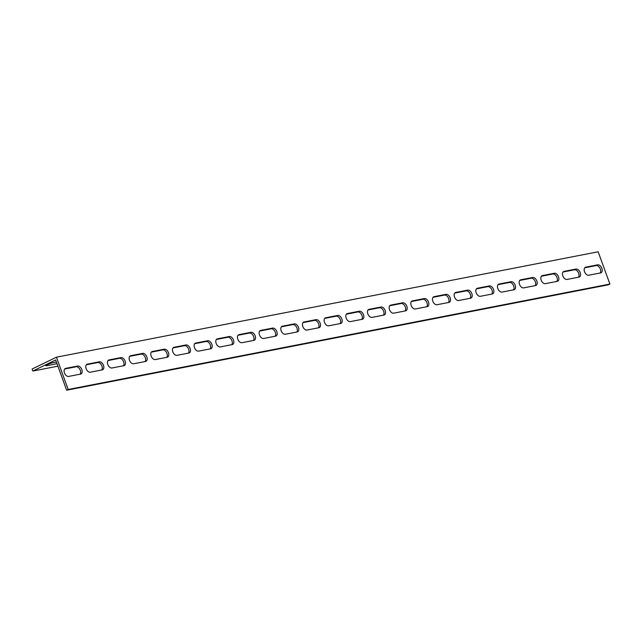 <?xml version="1.0" encoding="UTF-8"?>
<svg xmlns="http://www.w3.org/2000/svg" width="642" height="642" viewBox="0 0 642 642"><rect width="100%" height="100%" fill="white"/><g stroke="black" fill="none" stroke-linecap="round" stroke-linejoin="round"><path stroke-width="0.96" d="M32.83 371.052L32.1 369.03L56.432 357.201L68.172 389.477L66.656 390.216L55.645 359.961L32.83 371.052L57.9 366.173M66.656 390.216L608.383 284.799L609.9 284.061L598.151 251.784L56.432 357.201M80.09 374.198A4.325 2.704 64.1 0 0 79.881 369.383A4.325 2.704 64.1 0 0 76.109 366.775L64.665 369.006M123.425 365.763A4.325 2.704 64.1 0 0 123.216 360.948A4.325 2.704 64.1 0 0 119.444 358.34L108 360.571M166.768 357.329A4.325 2.704 64.1 0 0 166.559 352.514A4.325 2.704 64.1 0 0 162.779 349.914L151.343 352.137M210.103 348.903A4.325 2.704 64.1 0 0 209.894 344.08A4.325 2.704 64.1 0 0 206.122 341.48L194.678 343.703M253.438 340.469A4.325 2.704 64.1 0 0 253.229 335.654A4.325 2.704 64.1 0 0 249.457 333.046L238.013 335.268M296.781 332.034A4.325 2.704 64.1 0 0 296.572 327.219A4.325 2.704 64.1 0 0 292.792 324.611L281.357 326.834M340.116 323.6A4.325 2.704 64.1 0 0 339.907 318.785A4.325 2.704 64.1 0 0 336.135 316.177L324.692 318.4M383.451 315.166A4.325 2.704 64.1 0 0 383.25 310.351A4.325 2.704 64.1 0 0 379.47 307.743L368.026 309.966M426.794 306.732A4.325 2.704 64.1 0 0 426.585 301.917A4.325 2.704 64.1 0 0 422.813 299.308L411.37 301.531M470.129 298.297A4.325 2.704 64.1 0 0 469.92 293.482A4.325 2.704 64.1 0 0 466.148 290.874L454.705 293.097M513.464 289.863A4.325 2.704 64.1 0 0 513.263 285.048A4.325 2.704 64.1 0 0 509.483 282.44L498.048 284.671M556.807 281.429A4.325 2.704 64.1 0 0 556.598 276.614A4.325 2.704 64.1 0 0 552.826 274.006L541.383 276.237M600.142 272.994A4.325 2.704 64.1 0 0 599.933 268.179A4.325 2.704 64.1 0 0 596.161 265.571L584.718 267.802M578.474 277.216A4.325 2.704 64.1 0 0 578.265 272.401A4.325 2.704 64.1 0 0 574.494 269.792L563.05 272.015M535.139 285.65A4.325 2.704 64.1 0 0 534.93 280.827A4.325 2.704 64.1 0 0 531.159 278.227L519.715 280.45M491.796 294.076A4.325 2.704 64.1 0 0 491.587 289.261A4.325 2.704 64.1 0 0 487.816 286.661L476.372 288.884M448.461 302.51A4.325 2.704 64.1 0 0 448.252 297.695A4.325 2.704 64.1 0 0 444.481 295.087L433.037 297.318M405.126 310.945A4.325 2.704 64.1 0 0 404.917 306.13A4.325 2.704 64.1 0 0 401.138 303.522L389.702 305.752M361.783 319.379A4.325 2.704 64.1 0 0 361.574 314.564A4.325 2.704 64.1 0 0 357.803 311.956L346.359 314.187M318.448 327.813A4.325 2.704 64.1 0 0 318.239 322.998A4.325 2.704 64.1 0 0 314.468 320.39L303.024 322.621M275.105 336.248A4.325 2.704 64.1 0 0 274.904 331.433A4.325 2.704 64.1 0 0 271.125 328.824L259.689 331.055M231.77 344.682A4.325 2.704 64.1 0 0 231.561 339.867A4.325 2.704 64.1 0 0 227.79 337.259L216.346 339.49M188.435 353.116A4.325 2.704 64.1 0 0 188.226 348.301A4.325 2.704 64.1 0 0 184.455 345.693L173.011 347.924M145.092 361.55A4.325 2.704 64.1 0 0 144.883 356.735A4.325 2.704 64.1 0 0 141.112 354.127L129.668 356.35M101.757 369.985A4.325 2.704 64.1 0 0 101.548 365.17A4.325 2.704 64.1 0 0 97.777 362.561L86.333 364.784M57.002 363.685L46.834 365.667A4.325 0.554 -20 0 1 45.807 365.667A4.325 0.554 -20 0 1 48.335 364.191A4.325 0.554 -20 0 1 52.917 362.706L56.392 362.032M68.172 389.477L609.9 284.061M90.313 372.208A4.325 2.704 -115.9 0 1 86.269 369.03A4.325 2.704 -115.9 0 1 86.951 364.279A4.325 2.704 -115.9 0 1 87.376 364.142L99.293 361.823A4.325 2.704 -115.9 0 1 103.346 365.001A4.325 2.704 -115.9 0 1 102.656 369.752A4.325 2.704 -115.9 0 1 102.23 369.888L90.313 372.208M133.656 363.773A4.325 2.704 -115.9 0 1 129.604 360.595A4.325 2.704 -115.9 0 1 130.294 355.853A4.325 2.704 -115.9 0 1 130.719 355.708L142.636 353.389A4.325 2.704 -115.9 0 1 146.681 356.567A4.325 2.704 -115.9 0 1 145.999 361.318A4.325 2.704 -115.9 0 1 145.573 361.454L133.656 363.773M176.991 355.339A4.325 2.704 -115.9 0 1 172.947 352.169A4.325 2.704 -115.9 0 1 173.629 347.418A4.325 2.704 -115.9 0 1 174.054 347.274L185.971 344.955A4.325 2.704 -115.9 0 1 190.016 348.133A4.325 2.704 -115.9 0 1 189.334 352.883A4.325 2.704 -115.9 0 1 188.909 353.02L176.991 355.339M220.326 346.913A4.325 2.704 -115.9 0 1 216.282 343.735A4.325 2.704 -115.9 0 1 216.964 338.984A4.325 2.704 -115.9 0 1 217.389 338.84L229.306 336.52A4.325 2.704 -115.9 0 1 233.359 339.698A4.325 2.704 -115.9 0 1 232.669 344.449A4.325 2.704 -115.9 0 1 232.243 344.585L220.326 346.913M263.669 338.478A4.325 2.704 -115.9 0 1 259.617 335.301A4.325 2.704 -115.9 0 1 260.307 330.55A4.325 2.704 -115.9 0 1 260.732 330.405L272.649 328.086A4.325 2.704 -115.9 0 1 276.694 331.264A4.325 2.704 -115.9 0 1 276.012 336.015A4.325 2.704 -115.9 0 1 275.587 336.159L263.669 338.478M307.004 330.044A4.325 2.704 -115.9 0 1 302.96 326.866A4.325 2.704 -115.9 0 1 303.642 322.115A4.325 2.704 -115.9 0 1 304.067 321.971L315.984 319.652A4.325 2.704 -115.9 0 1 320.029 322.83A4.325 2.704 -115.9 0 1 319.347 327.58A4.325 2.704 -115.9 0 1 318.922 327.725L307.004 330.044M350.339 321.61A4.325 2.704 -115.9 0 1 346.295 318.432A4.325 2.704 -115.9 0 1 346.985 313.681A4.325 2.704 -115.9 0 1 347.402 313.537L359.327 311.218A4.325 2.704 -115.9 0 1 363.372 314.395A4.325 2.704 -115.9 0 1 362.682 319.146A4.325 2.704 -115.9 0 1 362.257 319.291L350.339 321.61M393.682 313.176A4.325 2.704 -115.9 0 1 389.63 309.998A4.325 2.704 -115.9 0 1 390.32 305.247A4.325 2.704 -115.9 0 1 390.745 305.102L402.662 302.783A4.325 2.704 -115.9 0 1 406.707 305.961A4.325 2.704 -115.9 0 1 406.025 310.712A4.325 2.704 -115.9 0 1 405.6 310.856L393.682 313.176M437.017 304.741A4.325 2.704 -115.9 0 1 432.973 301.563A4.325 2.704 -115.9 0 1 433.655 296.813A4.325 2.704 -115.9 0 1 434.08 296.668L445.997 294.349A4.325 2.704 -115.9 0 1 450.05 297.527A4.325 2.704 -115.9 0 1 449.36 302.278A4.325 2.704 -115.9 0 1 448.935 302.422L437.017 304.741M480.352 296.307A4.325 2.704 -115.9 0 1 476.308 293.129A4.325 2.704 -115.9 0 1 476.998 288.378A4.325 2.704 -115.9 0 1 477.423 288.234L489.34 285.915A4.325 2.704 -115.9 0 1 493.385 289.093A4.325 2.704 -115.9 0 1 492.695 293.843A4.325 2.704 -115.9 0 1 492.278 293.988L480.352 296.307M523.695 287.873A4.325 2.704 -115.9 0 1 519.651 284.695A4.325 2.704 -115.9 0 1 520.333 279.944A4.325 2.704 -115.9 0 1 520.758 279.808L532.675 277.488A4.325 2.704 -115.9 0 1 536.72 280.658A4.325 2.704 -115.9 0 1 536.038 285.409A4.325 2.704 -115.9 0 1 535.613 285.554L523.695 287.873M567.03 279.439A4.325 2.704 -115.9 0 1 562.986 276.261A4.325 2.704 -115.9 0 1 563.668 271.51A4.325 2.704 -115.9 0 1 564.093 271.373L576.01 269.054A4.325 2.704 -115.9 0 1 580.063 272.224A4.325 2.704 -115.9 0 1 579.373 276.975A4.325 2.704 -115.9 0 1 578.948 277.119L567.03 279.439M588.698 275.225A4.325 2.704 -115.9 0 1 584.653 272.048A4.325 2.704 -115.9 0 1 585.343 267.297A4.325 2.704 -115.9 0 1 585.761 267.152L597.686 264.833A4.325 2.704 -115.9 0 1 601.731 268.011A4.325 2.704 -115.9 0 1 601.04 272.762A4.325 2.704 -115.9 0 1 600.623 272.906L588.698 275.225M545.363 283.66A4.325 2.704 -115.9 0 1 541.318 280.482A4.325 2.704 -115.9 0 1 542 275.731A4.325 2.704 -115.9 0 1 542.426 275.587L554.343 273.267A4.325 2.704 -115.9 0 1 558.388 276.445A4.325 2.704 -115.9 0 1 557.705 281.196A4.325 2.704 -115.9 0 1 557.28 281.34L545.363 283.66M502.028 292.086A4.325 2.704 -115.9 0 1 497.975 288.916A4.325 2.704 -115.9 0 1 498.665 284.165A4.325 2.704 -115.9 0 1 499.091 284.021L511.008 281.702A4.325 2.704 -115.9 0 1 515.053 284.879A4.325 2.704 -115.9 0 1 514.37 289.63A4.325 2.704 -115.9 0 1 513.945 289.767L502.028 292.086M458.685 300.52A4.325 2.704 -115.9 0 1 454.64 297.342A4.325 2.704 -115.9 0 1 455.322 292.6A4.325 2.704 -115.9 0 1 455.748 292.455L467.665 290.136A4.325 2.704 -115.9 0 1 471.718 293.314A4.325 2.704 -115.9 0 1 471.027 298.065A4.325 2.704 -115.9 0 1 470.602 298.201L458.685 300.52M415.35 308.954A4.325 2.704 -115.9 0 1 411.305 305.777A4.325 2.704 -115.9 0 1 411.987 301.026A4.325 2.704 -115.9 0 1 412.413 300.889L424.33 298.57A4.325 2.704 -115.9 0 1 428.374 301.748A4.325 2.704 -115.9 0 1 427.692 306.499A4.325 2.704 -115.9 0 1 427.267 306.635L415.35 308.954M372.015 317.389A4.325 2.704 -115.9 0 1 367.962 314.211A4.325 2.704 -115.9 0 1 368.652 309.46A4.325 2.704 -115.9 0 1 369.078 309.324L380.995 307.004A4.325 2.704 -115.9 0 1 385.04 310.182A4.325 2.704 -115.9 0 1 384.357 314.933A4.325 2.704 -115.9 0 1 383.932 315.07L372.015 317.389M328.672 325.823A4.325 2.704 -115.9 0 1 324.627 322.645A4.325 2.704 -115.9 0 1 325.309 317.894A4.325 2.704 -115.9 0 1 325.735 317.758L337.652 315.439A4.325 2.704 -115.9 0 1 341.704 318.617A4.325 2.704 -115.9 0 1 341.014 323.367A4.325 2.704 -115.9 0 1 340.589 323.504L328.672 325.823M285.337 334.257A4.325 2.704 -115.9 0 1 281.292 331.079A4.325 2.704 -115.9 0 1 281.974 326.329A4.325 2.704 -115.9 0 1 282.4 326.192L294.317 323.873A4.325 2.704 -115.9 0 1 298.361 327.051A4.325 2.704 -115.9 0 1 297.679 331.802A4.325 2.704 -115.9 0 1 297.254 331.938L285.337 334.257M241.994 342.692A4.325 2.704 -115.9 0 1 237.949 339.514A4.325 2.704 -115.9 0 1 238.639 334.763A4.325 2.704 -115.9 0 1 239.057 334.626L250.982 332.307A4.325 2.704 -115.9 0 1 255.026 335.477A4.325 2.704 -115.9 0 1 254.336 340.228A4.325 2.704 -115.9 0 1 253.919 340.372L241.994 342.692M198.659 351.126A4.325 2.704 -115.9 0 1 194.614 347.948A4.325 2.704 -115.9 0 1 195.296 343.197A4.325 2.704 -115.9 0 1 195.722 343.061L207.639 340.742A4.325 2.704 -115.9 0 1 211.691 343.911A4.325 2.704 -115.9 0 1 211.001 348.662A4.325 2.704 -115.9 0 1 210.576 348.807L198.659 351.126M155.324 359.56A4.325 2.704 -115.9 0 1 151.271 356.382A4.325 2.704 -115.9 0 1 151.961 351.631A4.325 2.704 -115.9 0 1 152.387 351.487L164.304 349.168A4.325 2.704 -115.9 0 1 168.348 352.346A4.325 2.704 -115.9 0 1 167.666 357.096A4.325 2.704 -115.9 0 1 167.241 357.241L155.324 359.56M111.981 367.994A4.325 2.704 -115.9 0 1 107.936 364.817A4.325 2.704 -115.9 0 1 108.618 360.066A4.325 2.704 -115.9 0 1 109.044 359.921L120.961 357.602A4.325 2.704 -115.9 0 1 125.013 360.78A4.325 2.704 -115.9 0 1 124.323 365.531A4.325 2.704 -115.9 0 1 123.898 365.675L111.981 367.994M68.646 376.429A4.325 2.704 -115.9 0 1 64.601 373.251A4.325 2.704 -115.9 0 1 65.283 368.5A4.325 2.704 -115.9 0 1 65.709 368.356L77.626 366.036A4.325 2.704 -115.9 0 1 81.67 369.214A4.325 2.704 -115.9 0 1 80.988 373.965A4.325 2.704 -115.9 0 1 80.563 374.109L68.646 376.429M46.593 365.009L46.834 365.667M97.777 362.561L99.293 361.823M86.582 364.528L87.376 364.142M141.112 354.127L142.636 353.389M129.917 356.093L130.719 355.708M184.455 345.693L185.971 344.955M173.26 347.659L174.054 347.274M227.79 337.259L229.306 336.52M216.595 339.225L217.389 338.84M271.125 328.824L272.649 328.086M259.93 330.791L260.732 330.405M314.468 320.39L315.984 319.652M303.273 322.364L304.067 321.971M357.803 311.956L359.327 311.218M346.608 313.93L347.402 313.537M401.138 303.522L402.662 302.783M389.943 305.496L390.745 305.102M444.481 295.087L445.997 294.349M433.286 297.061L434.08 296.668M487.816 286.661L489.34 285.915M476.621 288.627L477.423 288.234M531.159 278.227L532.675 277.488M519.956 280.193L520.758 279.808M574.494 269.792L576.01 269.054M563.299 271.759L564.093 271.373M596.161 265.571L597.686 264.833M584.966 267.537L585.761 267.152M552.826 274.006L554.343 273.267M541.631 275.972L542.426 275.587M509.483 282.44L511.008 281.702M498.288 284.406L499.091 284.021M466.148 290.874L467.665 290.136M454.953 292.84L455.748 292.455M422.813 299.308L424.33 298.57M411.618 301.275L412.413 300.889M379.47 307.743L380.995 307.004M368.275 309.709L369.078 309.324M336.135 316.177L337.652 315.439M324.94 318.143L325.735 317.758M292.792 324.611L294.317 323.873M281.597 326.577L282.4 326.192M249.457 333.046L250.982 332.307M238.262 335.012L239.057 334.626M206.122 341.48L207.639 340.742M194.927 343.446L195.722 343.061M162.779 349.914L164.304 349.168M151.584 351.88L152.387 351.487M119.444 358.34L120.961 357.602M108.249 360.314L109.044 359.921M76.109 366.775L77.626 366.036M64.914 368.749L65.709 368.356"/></g></svg>

